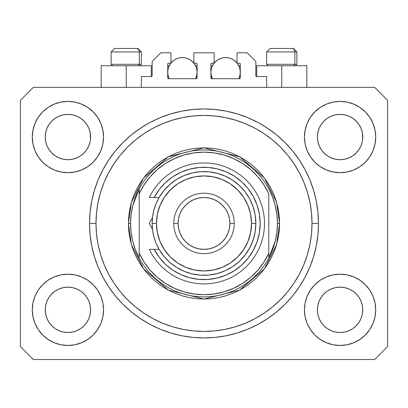 <?xml version="1.0" encoding="UTF-8"?>
<svg xmlns="http://www.w3.org/2000/svg" width="408" height="408" viewBox="0 0 408 408"><rect width="100%" height="100%" fill="white"/><g stroke="black" fill="none" stroke-linecap="round" stroke-linejoin="round"><path stroke-width="0.61" d="M141.362 87.358L141.362 76.561L151.297 76.561L141.362 76.561L141.362 87.358M152.159 75.694L152.159 61.44L152.159 75.694A0.862 0.862 0 0 1 151.297 76.561L151.628 76.495L151.297 76.561L151.297 65.759L126.24 65.759L126.24 87.358L126.24 65.759L101.184 65.759L101.184 87.358M152.159 61.44L160.798 52.8L170.952 52.8L170.952 63.169L168.575 63.169L170.952 63.169L170.952 52.8L160.798 52.8L152.159 61.44M167.714 64.031L167.714 77.857L167.714 64.031A0.862 0.862 0 0 1 168.575 63.169L168.244 63.235L168.575 63.169M168.096 68.911L167.714 72.242L167.994 75.108L169.218 78.718L168.575 78.718A0.862 0.862 0 0 1 167.714 77.857L167.963 78.469L168.575 78.718L196.222 78.718L169.218 78.718A14.688 14.688 0 0 1 170.85 63.169L168.83 66.621L167.994 69.375L167.714 72.242L168.096 75.567M197.089 77.857A0.862 0.862 0 0 1 196.222 78.718L195.58 78.718L196.554 78.652L197.089 77.857L197.089 64.031L197.089 77.857M196.222 63.169L193.846 63.169L196.222 63.169A0.862 0.862 0 0 1 197.089 64.031L197.023 63.699L197.089 64.031M193.846 63.169L193.846 52.8L193.846 63.169M214.154 52.8L193.846 52.8L214.154 52.8L214.154 63.169L211.778 63.169L214.154 63.169L214.154 52.8M211.166 63.424L211.446 63.235L210.911 64.031L210.911 77.857L210.911 64.031A0.862 0.862 0 0 1 211.778 63.169L211.446 63.235L211.778 63.169M211.293 68.911L210.911 72.242L211.196 75.108L212.42 78.718L211.778 78.718A0.862 0.862 0 0 1 210.911 77.857L211.778 78.718L239.425 78.718L212.42 78.718A14.688 14.688 0 0 1 214.047 63.169L212.032 66.621L211.196 69.375L210.911 72.242L211.293 75.567M240.286 77.857A0.862 0.862 0 0 1 239.425 78.718L238.782 78.718L239.756 78.652L240.286 77.857L240.286 64.031L240.286 77.857M239.425 63.169L237.048 63.169L239.425 63.169A0.862 0.862 0 0 1 240.286 64.031L240.22 63.699L240.286 64.031M237.048 63.169L237.048 52.8L247.202 52.8L255.841 61.44L255.841 75.694L255.841 61.44L247.202 52.8L237.048 52.8L237.048 63.169M256.703 65.759L281.76 65.759L281.76 87.358L281.76 65.759L306.816 65.759L256.703 65.759L256.703 76.561L266.638 76.561L256.703 76.561A0.862 0.862 0 0 1 255.841 75.694L255.908 76.026L255.841 75.694M266.638 76.561L266.638 87.358L266.638 76.561M239.756 63.235L240.22 63.699L239.756 63.235M196.834 63.424L197.023 63.699M167.78 63.699L168.244 63.235L167.78 63.699M256.703 76.561L255.908 76.026M152.092 76.026L151.628 76.495M319.127 128.352A22.68 22.68 0 0 0 319.127 128.357L317.837 132.615L319.127 128.362L321.224 124.44A22.68 22.68 0 0 0 321.218 124.445L319.122 128.367L321.224 124.44L324.044 121.003L321.224 124.44L324.044 121.003L327.481 118.182L324.044 121.003L327.481 118.182L331.403 116.086L327.481 118.182L331.403 116.086L335.667 114.791L331.403 116.086L335.656 114.796L340.078 114.362L344.52 114.801A22.68 22.68 0 0 0 344.51 114.796L348.758 116.086L344.505 114.796A22.68 22.68 0 0 0 344.49 114.791M46.971 128.352A22.68 22.68 0 0 0 46.966 128.357L45.676 132.615L46.966 128.362L49.062 124.44A22.68 22.68 0 0 0 49.057 124.445L46.966 128.367L49.062 124.44L51.882 121.003L49.062 124.44L51.882 121.003L55.32 118.182L51.882 121.003L55.32 118.182L59.242 116.086L55.32 118.182L59.242 116.086L63.495 114.796A22.68 22.68 0 0 0 63.485 114.796L63.51 114.791A22.68 22.68 0 0 0 63.5 114.796L59.242 116.086L63.495 114.796L67.922 114.362L72.359 114.801A22.68 22.68 0 0 0 72.349 114.796L76.597 116.086L72.343 114.796A22.68 22.68 0 0 0 72.328 114.791M49.082 149.675L46.966 145.717L45.676 141.464A22.68 22.68 0 0 0 45.676 141.474L46.966 145.717A22.68 22.68 0 0 0 46.966 145.717L45.676 141.464L45.242 137.001M72.343 159.283L76.597 157.993L72.343 159.283A22.68 22.68 0 0 0 76.597 157.993L72.343 159.283L67.922 159.722A22.68 22.68 0 0 0 72.338 159.283L67.922 159.722L63.48 159.283L59.242 157.993L63.495 159.283L59.242 157.993L55.32 155.897L59.242 157.993L55.32 155.897L51.882 153.076L49.067 149.644A22.68 22.68 0 0 0 51.877 153.071M67.922 159.722L63.495 159.283A22.68 22.68 0 0 0 67.912 159.722M83.966 153.071A22.68 22.68 0 0 0 86.776 149.639L88.873 145.717A22.68 22.68 0 0 0 88.878 145.712L90.163 141.464A22.68 22.68 0 0 0 90.163 141.469L88.873 145.717L86.776 149.644L83.956 153.076L86.776 149.639L83.956 153.076L80.519 155.897L83.956 153.076L80.519 155.897L76.597 157.993M72.359 114.801L76.597 116.086L80.524 118.182L76.597 116.086L80.519 118.182L83.956 121.003L86.782 124.445L88.873 128.362L90.163 132.615L88.873 128.362L90.163 132.615L90.489 139.261L90.602 137.042A22.68 22.68 0 0 1 67.922 159.722A22.68 22.68 0 0 1 45.242 137.042A22.68 22.68 0 0 1 67.922 114.362A22.68 22.68 0 0 1 90.602 137.042L90.602 137.078M321.244 149.675L319.127 145.717L317.837 141.464A22.68 22.68 0 0 0 317.837 141.474L319.127 145.717A22.68 22.68 0 0 0 319.122 145.717L317.837 141.479L317.399 137.001M331.423 158.003L335.656 159.283L331.403 157.993A22.68 22.68 0 0 0 335.651 159.283L331.403 157.993L327.481 155.897L331.403 157.993L327.481 155.897L324.044 153.076L321.224 149.644A22.68 22.68 0 0 0 324.034 153.071M340.088 159.722A22.68 22.68 0 0 0 344.5 159.283L340.078 159.722L335.656 159.283A22.68 22.68 0 0 0 340.073 159.722L335.636 159.278M344.51 159.283A22.68 22.68 0 0 0 348.753 157.993L352.68 155.897L356.118 153.076L358.938 149.644L361.034 145.717A22.68 22.68 0 0 0 361.034 145.712L362.324 141.464A22.68 22.68 0 0 0 362.324 141.469L361.034 145.717L358.938 149.644L356.118 153.076L352.68 155.897L348.758 157.993L344.505 159.283L348.758 157.993L344.505 159.283L340.078 159.722M356.123 153.071A22.68 22.68 0 0 0 358.938 149.639L356.118 153.076L352.68 155.897L348.758 157.993M344.52 114.801L348.758 116.086L352.685 118.182L348.758 116.086L352.68 118.182L356.118 121.003L358.943 124.445L361.034 128.362L362.324 132.615L361.034 128.362L362.324 132.615L362.651 139.261L362.758 137.042A22.68 22.68 0 0 1 340.078 159.722A22.68 22.68 0 0 1 317.399 137.042A22.68 22.68 0 0 1 340.078 114.362A22.68 22.68 0 0 1 362.758 137.042L362.758 137.078M317.511 312.059A22.68 22.68 0 0 0 317.511 312.064L317.399 309.84L317.837 314.267L319.127 318.52L317.837 314.267L317.399 309.631M344.49 332.087A22.68 22.68 0 0 0 344.5 332.087L340.078 332.52L335.656 332.087L331.403 330.791L335.656 332.087A22.68 22.68 0 0 0 335.667 332.087L331.393 330.791L327.481 328.7L331.403 330.791L327.481 328.7L324.044 325.875L321.224 322.442A22.68 22.68 0 0 0 321.229 322.447L319.127 318.52L317.837 314.267M335.636 287.599L340.078 287.161L344.505 287.594L348.758 288.884L344.505 287.594L348.758 288.884L352.68 290.981L348.758 288.884L352.68 290.981L356.118 293.801L358.938 297.238L361.034 301.16L362.324 305.413A22.68 22.68 0 0 0 362.324 305.403L361.034 301.16L362.324 305.403L362.758 309.84A22.68 22.68 0 0 1 340.078 332.52A22.68 22.68 0 0 1 317.399 309.84A22.68 22.68 0 0 1 340.078 287.161A22.68 22.68 0 0 1 362.758 309.84L362.651 312.059A22.68 22.68 0 0 0 362.651 312.059L362.758 309.84L362.324 314.267L361.034 318.52L358.938 322.442L356.118 325.875L352.68 328.7L348.758 330.791L344.505 332.087A22.68 22.68 0 0 0 344.515 332.081L348.758 330.791L352.68 328.7L356.118 325.875L358.938 322.442L361.034 318.52L362.324 314.267L361.034 318.52L358.938 322.442L356.108 325.885M335.656 332.087L340.078 332.52L335.656 332.087M45.349 312.059A22.68 22.68 0 0 0 45.349 312.064L45.242 309.84L45.676 314.267L46.966 318.515A22.68 22.68 0 0 0 46.971 318.526L45.676 314.267L45.242 309.631M63.475 287.599L67.922 287.161L72.343 287.594L76.597 288.884L72.343 287.594L76.597 288.884L80.519 290.981L76.597 288.884L80.519 290.981L83.956 293.801L86.776 297.233L88.873 301.16L90.163 305.413A22.68 22.68 0 0 0 90.163 305.403L88.873 301.16L90.163 305.403L90.602 309.84A22.68 22.68 0 0 1 67.922 332.52A22.68 22.68 0 0 1 45.242 309.84A22.68 22.68 0 0 1 67.922 287.161A22.68 22.68 0 0 1 90.602 309.84L90.489 312.059A22.68 22.68 0 0 0 90.489 312.059L90.602 309.84L90.163 314.272L88.873 318.52L90.163 314.267L88.873 318.52L86.776 322.442L88.873 318.52L86.776 322.442L83.956 325.875L86.776 322.442L83.956 325.875L80.519 328.7L83.956 325.875L80.519 328.7L76.597 330.791L80.519 328.7L76.597 330.791L72.343 332.087A22.68 22.68 0 0 0 72.338 332.087L67.922 332.52L63.495 332.087L59.242 330.791L63.485 332.081A22.68 22.68 0 0 0 63.49 332.081L59.237 330.791L55.32 328.7L59.242 330.791L55.32 328.7L51.882 325.875L49.062 322.442A22.68 22.68 0 0 0 49.067 322.447L46.966 318.52L45.676 314.267M72.359 332.081A22.68 22.68 0 0 1 72.349 332.081L67.922 332.52L63.495 332.087A22.68 22.68 0 0 0 63.51 332.087M34.991 323.478L32.966 316.792L32.278 309.84A35.639 35.639 0 0 1 67.922 274.202A35.639 35.639 0 0 1 103.561 309.84A35.639 35.639 0 0 1 67.922 345.479A35.639 35.639 0 0 1 32.278 309.84L32.966 302.889L34.991 296.203L38.286 290.037L42.718 284.641L48.118 280.204L54.279 276.915L60.965 274.885L67.922 274.202L74.873 274.885L81.559 276.915L87.72 280.204L93.121 284.641L97.553 290.037L100.847 296.203L102.877 302.889L103.561 309.84L102.877 316.792L100.847 323.478L97.553 329.639L93.121 335.039L87.72 339.471L81.559 342.766L74.873 344.796L67.922 345.479L60.965 344.796L54.279 342.766L48.118 339.471L42.718 335.039L38.286 329.639L34.991 323.478L32.966 316.792L32.278 309.84L32.966 302.889L34.991 296.203M373.009 296.203L375.034 302.889L375.722 309.84A35.639 35.639 0 0 1 340.078 345.479A35.639 35.639 0 0 1 304.439 309.84L305.123 302.889L307.153 296.203L310.447 290.037L314.879 284.641L320.28 280.204L326.441 276.915L333.127 274.885L340.078 274.202L347.035 274.885L353.721 276.915L359.882 280.204L365.282 284.641L369.714 290.037L373.009 296.203L375.034 302.889L375.722 309.84L375.034 316.792L373.009 323.478L369.714 329.639L365.282 335.039L359.882 339.471L353.721 342.766L347.035 344.796L340.078 345.479L333.127 344.796L326.441 342.766L320.28 339.471L314.879 335.039L310.447 329.639L307.153 323.478L305.123 316.792L304.439 309.84A35.639 35.639 0 0 1 340.078 274.202A35.639 35.639 0 0 1 375.722 309.84L375.034 316.792L373.009 323.478M373.009 123.4L375.034 130.086L375.722 137.042A35.639 35.639 0 0 1 340.078 172.681A35.639 35.639 0 0 1 304.439 137.042L305.123 130.086L307.153 123.4L310.447 117.239L314.879 111.838L320.28 107.406L326.441 104.111L333.127 102.087L340.078 101.398L347.035 102.087L353.721 104.111L359.882 107.406L365.282 111.838L369.714 117.239L373.009 123.4L375.034 130.086L375.722 137.042L375.034 143.993L373.009 150.679L369.714 156.84L365.282 162.241L359.882 166.673L353.721 169.968L347.035 171.998L340.078 172.681L333.127 171.998L326.441 169.968L320.28 166.673L314.879 162.241L310.447 156.84L307.153 150.679L305.123 143.993L304.439 137.042A35.639 35.639 0 0 1 340.078 101.398A35.639 35.639 0 0 1 375.722 137.042L375.034 143.993L373.009 150.679M34.991 150.679L32.966 143.993L32.278 137.042A35.639 35.639 0 0 1 67.922 101.398A35.639 35.639 0 0 1 103.561 137.042A35.639 35.639 0 0 1 67.922 172.681A35.639 35.639 0 0 1 32.278 137.042L32.966 130.086L34.991 123.4L38.286 117.239L42.718 111.838L48.118 107.406L54.279 104.111L60.965 102.087L67.922 101.398L74.873 102.087L81.559 104.111L87.72 107.406L93.121 111.838L97.553 117.239L100.847 123.4L102.877 130.086L103.561 137.042L102.877 143.993L100.847 150.679L97.553 156.84L93.121 162.241L87.72 166.673L81.559 169.968L74.873 171.998L67.922 172.681L60.965 171.998L54.279 169.968L48.118 166.673L42.718 162.241L38.286 156.84L34.991 150.679L32.966 143.993L32.278 137.042L32.966 130.086L34.991 123.4M318.48 223.441A114.48 114.48 0 0 1 204 337.921A114.48 114.48 0 0 1 89.52 223.441L90.071 212.221L91.718 201.108L94.452 190.21L98.236 179.632L103.035 169.473L108.814 159.839L115.505 150.817L123.053 142.489L131.376 134.946L140.398 128.255L150.037 122.477L160.191 117.672L170.768 113.888L181.667 111.16L192.78 109.512L204 108.962L215.22 109.512L226.333 111.16L237.232 113.888L247.809 117.672L257.963 122.477L267.602 128.255L276.624 134.946L284.947 142.489L292.495 150.817L299.186 159.839L304.965 169.473L309.764 179.632L313.548 190.21L316.282 201.108L317.929 212.221L318.48 223.441L317.929 234.661L316.282 245.774L313.548 256.673L309.764 267.25L304.965 277.404L299.186 287.043L292.495 296.065L284.947 304.388L276.624 311.936L267.602 318.628L257.963 324.401L247.809 329.205L237.232 332.989L226.333 335.723L215.22 337.37L204 337.921L192.78 337.37L181.667 335.723L170.768 332.989L160.191 329.205L150.037 324.401L140.398 318.628L131.376 311.936L123.053 304.388L115.505 296.065L108.814 287.043L103.035 277.404L98.236 267.25L94.452 256.673L91.718 245.774L90.071 234.661L89.52 223.441A114.48 114.48 0 0 1 204 108.962A114.48 114.48 0 0 1 318.48 223.441L311.998 223.441L318.48 223.441M90.602 137.042L90.489 139.271M362.758 137.042L362.651 139.271M327.481 328.7L324.039 325.875M55.32 328.7L51.877 325.875M72.343 332.087L67.922 332.52L63.48 332.081M45.242 309.84L45.676 305.413L46.961 301.17A22.68 22.68 0 0 1 46.966 301.165L45.676 305.413L46.966 301.16L49.067 297.233L46.966 301.16A22.68 22.68 0 0 0 46.966 301.155L49.062 297.238L51.882 293.801L49.062 297.238L51.882 293.801L55.32 290.981L51.882 293.801L55.32 290.981L59.242 288.884L55.32 290.981L59.242 288.884L63.495 287.594A22.68 22.68 0 0 0 59.247 288.884M72.343 287.594L72.343 287.594A22.68 22.68 0 0 0 67.927 287.161L72.343 287.594A22.68 22.68 0 0 1 76.597 288.884L76.577 288.879M90.163 305.413L90.489 307.622A22.68 22.68 0 0 0 90.489 307.617L90.489 307.622M340.073 287.161A22.68 22.68 0 0 0 335.662 287.594L331.403 288.884L335.656 287.594L340.078 287.161L344.505 287.594A22.68 22.68 0 0 1 348.753 288.884L348.738 288.879M362.324 305.413L362.651 307.622A22.68 22.68 0 0 0 362.651 307.617L362.651 307.622M331.403 288.884L327.481 290.981L324.044 293.801L321.224 297.233L319.127 301.16L317.837 305.413L319.127 301.16L321.224 297.238L324.044 293.801L327.481 290.981L331.403 288.884L335.656 287.594A22.68 22.68 0 0 0 331.403 288.884L327.481 290.981L324.044 293.801L321.224 297.233A22.68 22.68 0 0 1 324.034 293.811M317.399 137.042L317.837 132.615L319.122 128.367M331.403 116.086L335.672 114.791M45.242 137.042L45.676 132.615L46.966 128.367M317.399 309.84L317.837 305.413A22.68 22.68 0 0 0 317.837 305.408L319.127 301.16A22.68 22.68 0 0 0 319.127 301.155A22.68 22.68 0 0 0 319.122 301.17M374.641 359.519L33.359 359.519L20.4 346.56L20.4 100.322L33.359 87.358L374.641 87.358L387.6 100.322L387.6 346.56L374.641 359.519L387.6 346.56L387.6 100.322L374.641 87.358L33.359 87.358L20.4 100.322L20.4 346.56L33.359 359.519L374.641 359.519M317.929 212.221L316.282 201.108M309.764 179.632L309.035 177.903M257.963 122.477L256.306 121.609M247.809 117.672L237.232 113.888M170.768 113.888L160.043 117.733M103.035 169.473L101.765 171.926M90.071 234.661L91.718 245.774M98.236 267.25L98.966 268.974M150.037 324.401L151.694 325.273M160.191 329.205L170.768 332.989M237.232 332.989L247.957 329.144M304.965 277.404L306.235 274.956M151.297 65.759L101.184 65.759M55.32 155.897L51.882 153.076L49.062 149.639L46.966 145.717M327.481 155.897L324.044 153.076L321.224 149.639L319.127 145.717M352.68 290.981L356.118 293.801L358.938 297.238A22.68 22.68 0 0 0 356.123 293.811M80.519 290.981L83.956 293.801L86.776 297.238A22.68 22.68 0 0 0 83.966 293.811M88.878 301.165L88.878 301.165A22.68 22.68 0 0 0 88.868 301.15L86.776 297.238L83.956 293.801M67.912 287.161A22.68 22.68 0 0 0 63.5 287.594L67.922 287.161M51.877 293.811A22.68 22.68 0 0 0 49.062 297.238M45.676 305.403A22.68 22.68 0 0 0 45.676 305.408L45.349 307.617M361.034 301.165L361.034 301.165A22.68 22.68 0 0 0 361.029 301.15L358.938 297.238L356.118 293.801M362.651 134.824A22.68 22.68 0 0 0 362.651 134.819L362.324 132.615M352.675 118.177A22.68 22.68 0 0 1 352.685 118.187L356.118 121.003L358.938 124.44A22.68 22.68 0 0 0 358.933 124.43L361.034 128.362M90.489 134.824A22.68 22.68 0 0 0 90.489 134.819L90.163 132.615M80.514 118.177A22.68 22.68 0 0 1 80.524 118.187L83.956 121.003L86.776 124.44A22.68 22.68 0 0 0 86.771 124.43L88.873 128.362M59.242 116.086L63.51 114.791M45.676 141.464L45.349 139.261M51.882 153.076L49.062 149.639M90.163 141.464L88.873 145.717L86.776 149.639M63.495 114.796L67.922 114.362M45.349 134.819L45.676 132.615M317.837 141.464L317.511 139.261M324.044 153.076L321.224 149.639M362.324 141.464L361.034 145.717L358.938 149.639M319.127 301.16L321.224 297.238M317.511 307.617L317.837 305.413M335.656 114.796L340.078 114.362M317.511 134.819L317.837 132.615M324.044 325.875L321.224 322.442L319.127 318.52M344.505 332.087L340.078 332.52L344.505 332.087L348.758 330.791L352.68 328.7L356.118 325.875M362.651 312.064L362.324 314.267M51.882 325.875L49.062 322.442L46.966 318.52M90.489 312.064L90.163 314.267M72.343 114.796L76.597 116.086M344.505 114.796L348.758 116.086M294.856 64.291L293.582 65.759L294.856 64.291L296.881 64.291L294.856 64.291L294.856 51.938L294.856 64.291L266.638 64.291L294.856 64.291M293.327 48.481L291.863 48.481A3.458 2.994 90 0 1 294.856 51.938L266.638 51.938L270.096 48.481L266.638 51.938L266.638 64.291L268.107 65.759M295.412 65.759L296.881 64.291L296.881 51.938L293.423 48.481L296.881 51.938L294.856 51.938A3.458 2.994 -90 0 0 291.863 48.481L270.121 48.481M270.713 48.481L272.993 48.481M291.863 48.481L270.208 48.481M266.786 51.938L294.856 51.938M139.332 64.291L138.062 65.759L139.332 64.291L141.362 64.291L139.332 64.291L139.332 51.938L139.332 64.291L111.119 64.291L139.332 64.291M137.802 48.481L136.343 48.481A3.458 2.994 90 0 1 139.332 51.938L111.119 51.938L114.577 48.481L111.119 51.938L111.119 64.291L112.588 65.759M139.893 65.759L141.362 64.291L141.362 51.938L137.904 48.481L141.362 51.938L139.332 51.938A3.458 2.994 -90 0 0 136.343 48.481L114.602 48.481M115.194 48.481L117.468 48.481M136.343 48.481L114.689 48.481M111.267 51.938L139.332 51.938M128.398 223.441L130.56 223.441A73.44 73.44 0 0 1 268.801 188.879A73.44 73.44 0 0 1 277.44 223.441L279.602 223.441L276.578 244.606L264.481 268.801L239.578 290.144L204 299.038L168.422 290.144L143.519 268.801L131.422 244.606L128.398 223.441L128.765 230.851L129.851 238.19L131.656 245.386L134.156 252.368L137.328 259.08L141.143 265.44L145.559 271.402L150.542 276.899L156.04 281.882L161.996 286.299L168.361 290.114L175.068 293.286L182.055 295.785L189.251 297.585L196.59 298.676L204 299.038L211.41 298.676L218.749 297.585L225.945 295.785L232.932 293.286L239.639 290.114L246.004 286.299L251.96 281.882L257.458 276.899L262.441 271.402L266.858 265.44L270.672 259.08L273.845 252.368L276.344 245.386L278.149 238.19L279.235 230.851L279.602 223.441L279.235 216.031L278.149 208.692L276.344 201.496L273.845 194.509L270.672 187.802L266.858 181.438L262.441 175.481L257.458 169.983L251.96 165L246.004 160.579L239.639 156.769L232.932 153.597L225.945 151.098L218.749 149.292L211.41 148.206L204 147.839L196.59 148.206L189.251 149.292L182.055 151.098L175.068 153.597L168.361 156.769L161.996 160.579L156.04 165L150.542 169.983L145.559 175.481L141.143 181.438L137.328 187.802L134.156 194.509L131.656 201.496L129.851 208.692L128.765 216.031L128.398 223.441L131.422 202.271L143.519 178.082L168.422 156.733L204 147.839L239.578 156.733L264.481 178.082L276.578 202.271L279.602 223.441L277.44 223.441A73.44 73.44 0 0 1 268.801 257.999L275.247 241.25L276.889 232.412L277.44 223.441L276.889 214.465L275.247 205.627L272.539 197.059L268.801 188.879A73.44 73.44 0 0 0 139.199 188.879L139.199 253.133L144.08 262.043L150.175 270.173L157.366 277.348L165.5 283.427L174.42 288.293L183.942 291.837L193.866 293.995L204 294.719L214.134 293.995L224.058 291.837L233.58 288.293L242.5 283.427L250.634 277.348L257.825 270.173L263.92 262.043L268.801 253.133L268.801 193.744L263.92 184.834L257.825 176.71L250.634 169.534L242.5 163.45L233.58 158.584L224.058 155.04L214.134 152.883L204 152.159L193.866 152.883L183.942 155.04L174.42 158.584L165.5 163.45L157.366 169.534L150.175 176.71L144.08 184.834L139.199 193.744A71.278 71.278 0 0 1 268.801 193.744L268.801 253.133A71.278 71.278 0 0 1 139.199 253.133L139.199 257.999A73.44 73.44 0 0 1 130.56 223.441L128.398 223.441M89.52 223.441L96.002 223.441A107.998 107.998 0 0 1 204 115.439A107.998 107.998 0 0 1 311.998 223.441L311.483 234.024L309.927 244.509L307.351 254.791L303.781 264.772L299.248 274.349L293.801 283.443L287.487 291.955L280.367 299.809L272.513 306.923L264.002 313.237L254.913 318.689L245.33 323.218L235.35 326.788L225.068 329.363L214.588 330.919L204 331.439L193.412 330.919L182.932 329.363L172.65 326.788L162.67 323.218L153.087 318.689L143.999 313.237L135.487 306.923L127.633 299.809L120.513 291.955L114.199 283.443L108.752 274.349L104.219 264.772L100.648 254.791L98.073 244.509L96.517 234.024L96.002 223.441L96.517 212.854L98.073 202.368L100.648 192.091L104.219 182.111L108.752 172.528L114.199 163.44L120.513 154.928L127.633 147.074L135.487 139.954L143.999 133.64L153.087 128.194L162.67 123.66L172.65 120.09L182.932 117.514L193.412 115.959L204 115.439L214.588 115.959L225.068 117.514L235.35 120.09L245.33 123.66L254.913 128.194L264.002 133.64L272.513 139.954L280.367 147.074L287.487 154.928L293.801 163.44L299.248 172.528L303.781 182.111L307.351 192.091L309.927 202.368L311.483 212.854L311.998 223.441A107.998 107.998 0 0 1 204 331.439A107.998 107.998 0 0 1 96.002 223.441L89.52 223.441M268.801 257.999A73.44 73.44 0 0 1 139.199 257.999A73.44 73.44 0 0 0 268.801 257.999L268.801 253.133L268.801 257.999L272.539 249.824L275.247 241.25M317.929 234.661L316.282 245.774M90.071 212.221L91.718 201.108M139.199 188.879L132.753 205.627L131.111 214.465L130.56 223.441L131.111 232.412L132.753 241.25L135.461 249.824L139.199 257.999L139.199 188.879L135.461 197.059L132.753 205.627M154.178 249.359L159.105 249.359L156.106 243.28L153.928 236.859L152.602 230.209L152.159 223.441L156.478 223.441A47.522 47.522 0 0 1 204 175.919A47.522 47.522 0 0 1 251.522 223.441L255.841 223.441A51.842 51.842 0 0 0 204 171.6A51.842 51.842 0 0 0 152.159 223.441A51.842 51.842 0 0 1 204 171.6A51.842 51.842 0 0 1 255.841 223.441L255.148 231.887L253.088 240.103L249.716 247.875L245.126 255L239.44 261.278L232.8 266.541L225.394 270.657L217.418 273.513L209.08 275.033L200.609 275.171L192.229 273.926L184.161 271.335L176.623 267.464L169.82 262.415L163.929 256.326L159.105 249.359L154.178 249.359L159.161 257.254L165.378 264.211L172.661 270.045L180.815 274.589L189.603 277.726L198.793 279.358L208.126 279.449L217.342 277.991L226.19 275.028L234.427 270.642L241.827 264.95L248.176 258.116L253.307 250.318L257.081 241.786L259.386 232.739L260.161 223.441L259.386 214.139L257.081 205.096L253.307 196.559L248.176 188.766L241.827 181.927L234.427 176.236L226.19 171.85L217.342 168.886L208.126 167.433L198.793 167.52L189.603 169.157L180.815 172.288L172.661 176.837L165.378 182.667L159.161 189.628L154.178 197.518L159.105 197.518L163.929 190.551L169.82 184.467L176.623 179.418L184.161 175.547L192.229 172.956L200.609 171.712L209.08 171.85L217.418 173.364L225.394 176.22L232.8 180.336L239.44 185.604L245.126 191.882L249.716 199.002L253.088 206.774L255.148 214.996L255.841 223.441A51.842 51.842 0 0 1 204 275.278A51.842 51.842 0 0 1 152.159 223.441L152.602 216.674L153.928 210.023L156.106 203.602L159.105 197.518L149.354 197.518A60.481 60.481 0 0 1 241.618 176.083A60.481 60.481 0 0 1 241.618 270.8A60.481 60.481 0 0 1 149.354 249.359L154.178 249.359L149.354 249.359A60.481 60.481 0 0 0 241.618 270.8A60.481 60.481 0 0 0 241.618 176.083A60.481 60.481 0 0 0 149.354 197.518L154.178 197.518A56.161 56.161 0 0 1 239.465 179.897A56.161 56.161 0 0 1 239.465 266.985A56.161 56.161 0 0 1 154.178 249.359L149.354 249.359M173.762 223.441L178.082 223.441A25.918 25.918 0 0 1 204 197.518A25.918 25.918 0 0 1 229.918 223.441L234.238 223.441A30.238 30.238 0 0 0 204 193.198A30.238 30.238 0 0 0 173.762 223.441A30.238 30.238 0 0 1 204 193.198A30.238 30.238 0 0 1 234.238 223.441A30.238 30.238 0 0 1 204 253.679A30.238 30.238 0 0 1 173.762 223.441A30.238 30.238 0 0 0 204 253.679A30.238 30.238 0 0 0 234.238 223.441L229.918 223.441L229.424 218.382L227.945 213.522L225.553 209.039L222.329 205.112L218.402 201.889L213.919 199.492L209.059 198.018L204 197.518L198.941 198.018L194.081 199.492L189.598 201.889L185.671 205.112L182.447 209.039L180.055 213.522L178.576 218.382L178.082 223.441L178.576 228.495L180.055 233.361L182.447 237.839L185.671 241.771L189.598 244.994L194.081 247.386L198.941 248.86L204 249.359L209.059 248.86L213.919 247.386L218.402 244.994L222.329 241.771L225.553 237.839L227.945 233.361L229.424 228.495L229.918 223.441A25.918 25.918 0 0 1 204 249.359A25.918 25.918 0 0 1 178.082 223.441L173.762 223.441M157.921 255.546L160.553 259.029M170.702 268.663L174.313 271.111M195.998 279.026L200.308 279.48M205.178 279.587L209.488 279.332M231.601 272.35L235.197 270.142M239.246 267.163L242.388 264.435M245.958 260.768L248.554 257.632M248.554 189.251L245.958 186.109M242.388 182.447L239.246 179.719M218.525 169.192L214.338 168.239M209.488 167.55L205.178 167.29M166.938 181.244L163.776 184.248M160.553 187.853L157.921 191.332M156.478 223.441L157.391 232.713L160.099 241.623L164.49 249.839L170.396 257.04L177.597 262.951L185.813 267.342L194.728 270.045L204 270.958L213.272 270.045L222.187 267.342L230.403 262.951L237.604 257.04L243.51 249.839L247.901 241.623L250.609 232.713L251.522 223.441L250.609 214.169L247.901 205.255L243.51 197.039L237.604 189.837L230.403 183.926L222.187 179.535L213.272 176.832L204 175.919L194.728 176.832L185.813 179.535L177.597 183.926L170.396 189.837L164.49 197.039L160.099 205.255L157.391 214.169L156.478 223.441L152.159 223.441A51.842 51.842 0 0 0 204 275.278A51.842 51.842 0 0 0 255.841 223.441L251.522 223.441A47.522 47.522 0 0 1 204 270.958A47.522 47.522 0 0 1 156.478 223.441M149.354 197.518L154.178 197.518M151.164 226.97L152.414 229.133M152.388 217.801L149.129 223.441L152.485 229.255M150.853 220.453L152.373 217.821M149.129 223.441L152.485 217.622L149.129 223.441L152.398 229.097M170.952 63.036A14.688 14.688 0 0 1 193.846 63.036L190.561 60.027L188.022 58.67L185.268 57.834L182.401 57.553L179.535 57.834L176.781 58.67L174.242 60.027L170.952 63.036M196.707 75.567L197.089 72.242L196.804 69.375L195.968 66.621L193.953 63.169A14.688 14.688 0 0 1 195.58 78.718L196.804 75.108L197.089 72.242L196.707 68.911M171.819 62.052L172.314 61.562M173.895 60.262L174.394 59.925M176.644 58.727L177.143 58.523M179.148 57.916L179.841 57.778M184.962 57.778L185.66 57.916M187.654 58.523L188.154 58.727M190.403 59.925L190.903 60.262M192.484 61.562L192.979 62.052M196.503 68.136L195.764 66.142M195.58 65.759L197.089 65.759L195.58 65.759M195.764 78.341L196.503 76.347M167.714 65.759L169.218 65.759L167.714 65.759M169.04 66.142L168.295 68.136M168.295 76.347L169.04 78.341M214.154 63.036A14.688 14.688 0 0 1 237.048 63.036L233.759 60.027L231.219 58.67L228.465 57.834L225.599 57.553L222.732 57.834L219.978 58.67L217.439 60.027L214.154 63.036M239.904 75.567L240.286 72.242L240.006 69.375L239.17 66.621L237.15 63.169A14.688 14.688 0 0 1 238.782 78.718L240.006 75.108L240.286 72.242L239.904 68.911M215.021 62.052L215.516 61.562M217.097 60.262L217.597 59.925M219.846 58.727L220.346 58.523M222.345 57.916L223.038 57.778M228.159 57.778L228.857 57.916M230.857 58.523L231.356 58.727M233.606 59.925L234.105 60.262M235.686 61.562L236.181 62.052M239.705 68.136L238.96 66.142M238.782 65.759L240.286 65.759L238.782 65.759M238.96 78.341L239.705 76.347M210.911 65.759L212.42 65.759L210.911 65.759M212.236 66.142L211.497 68.136M211.497 76.347L212.236 78.341M306.816 65.759L306.816 87.358"/></g></svg>
